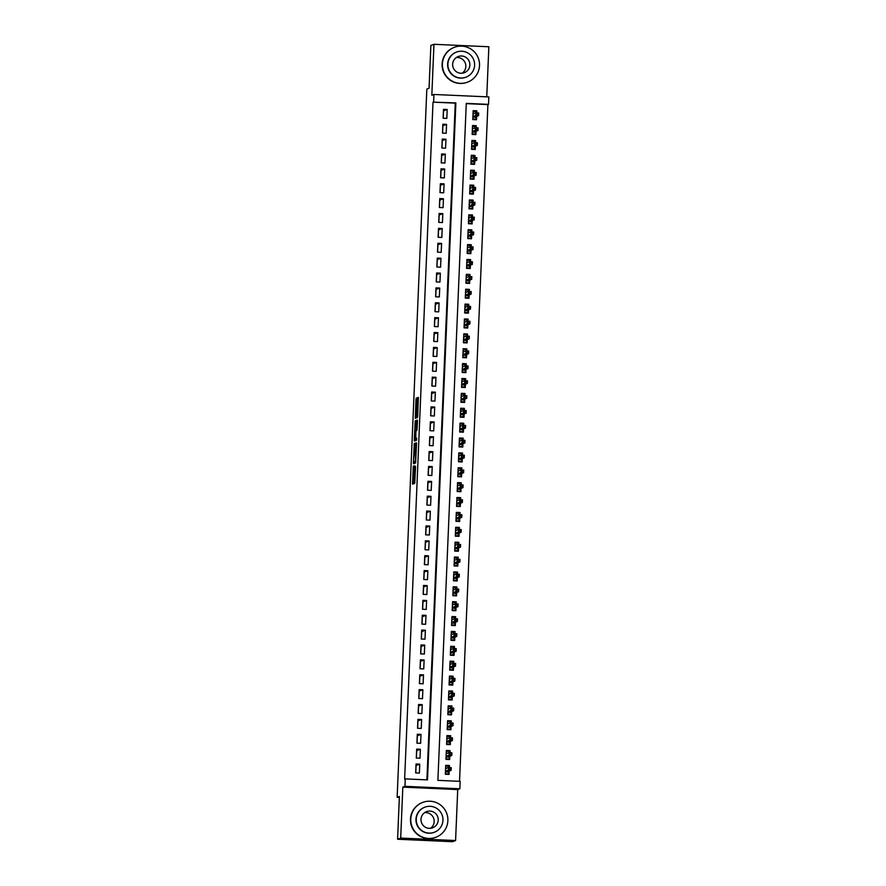 <?xml version="1.0" encoding="UTF-8"?>
<svg xmlns="http://www.w3.org/2000/svg" width="886" height="886" viewBox="0 0 886 886"><rect width="100%" height="100%" fill="white"/><g stroke="black" fill="none" stroke-linecap="round" stroke-linejoin="round"><path stroke-width="1.33" d="M413.275 466.136L412.544 484.133L414.748 483.302L415.578 466.28L414.559 473.246L414.404 465.715L413.419 473.667L413.275 466.136M416.83 399.365L416.774 397.947L416.154 398.179L415.977 399.686L415.301 418.336L417.505 417.516L417.694 416.01L418.358 397.36L417.428 399.143L417.217 415.612L415.767 416.143L416.83 399.365M433.631 101.912L433.941 94.47L488.828 96.928L488.518 104.371L466.269 103.374L437.894 780.356L460.144 781.352L459.834 788.784L404.946 786.325L405.256 778.894L427.506 779.89L455.88 102.909L433.01 102.145L404.636 779.126L405.256 778.894M397.592 839.241L400.693 838.078L455.581 840.537L452.48 841.7L397.592 839.241L399.376 796.47L397.149 797.3L426.83 89.076L429.068 88.235L430.862 45.463L433.963 44.3L431.825 95.256L433.941 94.47M455.581 840.537L457.719 789.581L402.831 787.122L400.693 838.078M402.831 787.122L404.946 786.325M414.249 443.598L413.408 463.755L415.6 462.935L416.509 444.196L416.453 442.779L414.249 443.598L415.733 443.664L415.213 453.377M414.294 439.633L415.202 420.894L417.395 420.064L417.461 421.481L416.963 430.363L416.077 430.696L415.888 432.202L415.744 438.515L416.675 438.16L416.586 440.209L414.36 441.04L414.294 439.633L415.778 439.7L415.811 438.902M486.757 96.84L488.85 46.759L433.963 44.3M476.779 112.899L476.856 110.816L474.575 111.669M476.856 110.816L473.157 110.65L472.781 119.577L476.491 119.743L476.624 116.398M476.147 127.783L476.236 125.69L473.955 126.543M476.236 125.69L472.526 125.524L472.16 134.451L475.86 134.617L476.003 131.272M475.527 142.657L475.616 140.575L473.323 141.428M475.616 140.575L471.906 140.409L471.529 149.335L475.239 149.501L475.383 146.157M474.907 157.542L474.996 155.449L472.703 156.301M474.996 155.449L471.286 155.283L470.909 164.209L474.619 164.375L474.752 161.03M474.276 172.416L474.364 170.322L472.083 171.186M474.364 170.322L470.654 170.156L470.289 179.094L473.988 179.26L474.132 175.904M473.656 187.3L473.744 185.207L471.452 186.06M473.744 185.207L470.034 185.041L469.658 193.968L473.368 194.134L473.512 190.789M473.035 202.174L473.124 200.081L470.831 200.945M473.124 200.081L469.414 199.915L469.037 208.841L472.747 209.007L472.891 205.663M472.404 217.059L472.493 214.966L470.211 215.819M472.493 214.966L468.783 214.8L468.417 223.726L472.127 223.892L472.26 220.548M471.784 231.933L471.873 229.839L469.58 230.703M471.873 229.839L468.162 229.673L467.786 238.6L471.496 238.766L471.64 235.421M471.164 246.817L471.252 244.724L468.96 245.577M471.252 244.724L467.542 244.558L467.166 253.485L470.876 253.651L471.02 250.306M470.544 261.691L470.621 259.598L468.34 260.462M470.621 259.598L466.922 259.432L466.545 268.358L470.256 268.524L470.388 265.18M469.912 276.565L470.001 274.483L467.719 275.336M470.001 274.483L466.291 274.317L465.914 283.243L469.624 283.409L469.768 280.065M469.292 291.45L469.381 289.357L467.088 290.209M469.381 289.357L465.671 289.19L465.294 298.117L469.004 298.283L469.148 294.938M468.672 306.323L468.749 304.241L466.468 305.094M468.749 304.241L465.05 304.075L464.674 313.002L468.384 313.168L468.517 309.823M468.041 321.208L468.129 319.115L465.848 319.968M468.129 319.115L464.419 318.949L464.054 327.875L467.753 328.041L467.897 324.697M467.42 336.082L467.509 333.989L465.216 334.853M467.509 333.989L463.799 333.823L463.422 342.76L467.132 342.926L467.276 339.571M466.8 350.967L466.889 348.874L464.596 349.726M466.889 348.874L463.179 348.707L462.802 357.634L466.512 357.8L466.645 354.455M466.169 365.84L466.257 363.747L463.976 364.611M466.257 363.747L462.547 363.581L462.182 372.508L465.881 372.674L466.025 369.329M465.549 380.725L465.637 378.632L463.345 379.485M465.637 378.632L461.927 378.466L461.551 387.392L465.261 387.559L465.405 384.214M464.928 395.599L465.017 393.506L462.725 394.37M465.017 393.506L461.307 393.34L460.93 402.266L464.641 402.432L464.785 399.088M464.297 410.473L464.386 408.391L462.104 409.243M464.386 408.391L460.676 408.224L460.31 417.151L464.02 417.317L464.153 413.972M463.677 425.358L463.766 423.264L461.473 424.117M463.766 423.264L460.055 423.098L459.679 432.025L463.389 432.191L463.533 428.846M463.057 440.231L463.145 438.149L460.853 439.002M463.145 438.149L459.435 437.983L459.059 446.909L462.769 447.076L462.913 443.731M462.437 455.116L462.514 453.023L460.233 453.876M462.514 453.023L458.815 452.857L458.439 461.783L462.149 461.949L462.282 458.605M461.805 469.99L461.894 467.897L459.612 468.76M461.894 467.897L458.184 467.742L457.807 476.668L461.517 476.834L461.661 473.478M461.185 484.875L461.274 482.781L458.981 483.634M461.274 482.781L457.564 482.615L457.187 491.542L460.897 491.708L461.041 488.363M460.565 499.748L460.654 497.655L458.361 498.519M460.654 497.655L456.943 497.489L456.567 506.415L460.277 506.582L460.41 503.237M459.934 514.633L460.022 512.54L457.741 513.393M460.022 512.54L456.312 512.374L455.947 521.3L459.646 521.466L459.79 518.122M459.313 529.507L459.402 527.414L457.11 528.277M459.402 527.414L455.692 527.248L455.315 536.174L459.026 536.34L459.169 532.995M458.693 544.392L458.782 542.298L456.489 543.151M458.782 542.298L455.072 542.132L454.695 551.059L458.405 551.225L458.538 547.88M458.062 559.265L458.151 557.172L455.869 558.036M458.151 557.172L454.44 557.006L454.075 565.933L457.774 566.099L457.918 562.754M457.442 574.139L457.53 572.057L455.238 572.91M457.53 572.057L453.82 571.891L453.444 580.817L457.154 580.983L457.298 577.639M456.822 589.024L456.91 586.931L454.618 587.783M456.91 586.931L453.2 586.765L452.824 595.691L456.534 595.857L456.678 592.512M456.19 603.898L456.279 601.815L453.997 602.668M456.279 601.815L452.569 601.649L452.203 610.576L455.913 610.742L456.046 607.397M455.57 618.782L455.659 616.689L453.366 617.542M455.659 616.689L451.949 616.523L451.572 625.45L455.282 625.616L455.426 622.271M454.95 633.656L455.039 631.563L452.746 632.427M455.039 631.563L451.328 631.397L450.952 640.334L454.662 640.5L454.806 637.145M454.33 648.541L454.407 646.448L452.126 647.301M454.407 646.448L450.708 646.282L450.332 655.208L454.042 655.374L454.175 652.03M453.698 663.415L453.787 661.321L451.506 662.185M453.787 661.321L450.077 661.155L449.7 670.082L453.41 670.248L453.554 666.903M453.078 678.299L453.167 676.206L450.874 677.059M453.167 676.206L449.457 676.04L449.08 684.967L452.79 685.133L452.934 681.788M452.458 693.173L452.547 691.08L450.254 691.944M452.547 691.08L448.837 690.914L448.46 699.84L452.17 700.006L452.303 696.662M451.827 708.047L451.915 705.965L449.634 706.818M451.915 705.965L448.205 705.799L447.84 714.725L451.539 714.891L451.683 711.547M451.207 722.932L451.295 720.839L449.003 721.691M451.295 720.839L447.585 720.672L447.208 729.599L450.919 729.765L451.063 726.42M450.586 737.805L450.675 735.723L448.382 736.576M450.675 735.723L446.965 735.557L446.588 744.484L450.298 744.65L450.431 741.305M449.955 752.69L450.044 750.597L447.762 751.45M450.044 750.597L446.334 750.431L445.968 759.357L449.667 759.523L449.811 756.179M416.043 763.987L415.667 772.913L419.377 773.079L419.754 764.153L416.043 763.987M416.664 749.102L416.287 758.028L419.997 758.194L420.374 749.268L416.664 749.102M417.295 734.228L416.918 743.155L420.628 743.321L420.994 734.394L417.295 734.228M417.915 719.343L417.539 728.27L421.249 728.436L421.625 719.51L417.915 719.343M418.535 704.47L418.159 713.396L421.869 713.562L422.245 704.636L418.535 704.47M419.156 689.585L418.79 698.511L422.5 698.677L422.866 689.751L419.156 689.585M419.787 674.711L419.41 683.638L423.12 683.804L423.497 674.877L419.787 674.711M420.407 659.826L420.03 668.753L423.741 668.919L424.117 659.992L420.407 659.826M421.027 644.953L420.662 653.879L424.361 654.045L424.737 645.119L421.027 644.953M421.658 630.068L421.282 639.005L424.992 639.171L425.369 630.234L421.658 630.068M422.279 615.194L421.902 624.121L425.612 624.287L425.989 615.36L422.279 615.194M422.899 600.32L422.533 609.247L426.232 609.413L426.609 600.486L422.899 600.32M423.53 585.436L423.154 594.362L426.864 594.528L427.24 585.602L423.53 585.436M424.15 570.562L423.774 579.488L427.484 579.654L427.86 570.728L424.15 570.562M424.771 555.677L424.394 564.603L428.104 564.77L428.481 555.843L424.771 555.677M425.402 540.803L425.025 549.73L428.735 549.896L429.101 540.969L425.402 540.803M426.022 525.919L425.645 534.845L429.356 535.011L429.732 526.085L426.022 525.919M426.642 511.045L426.266 519.971L429.976 520.137L430.352 511.211L426.642 511.045M427.262 496.16L426.897 505.098L430.607 505.264L430.973 496.326L427.262 496.16M427.894 481.286L427.517 490.213L431.227 490.379L431.604 481.452L427.894 481.286M428.514 466.413L428.137 475.339L431.847 475.505L432.224 466.579L428.514 466.413M429.134 451.528L428.769 460.454L432.468 460.62L432.844 451.694L429.134 451.528M429.765 436.654L429.389 445.58L433.099 445.747L433.475 436.82L429.765 436.654M430.386 421.769L430.009 430.696L433.719 430.862L434.096 421.935L430.386 421.769M431.006 406.895L430.64 415.822L434.339 415.988L434.716 407.062L431.006 406.895M431.637 392.011L431.26 400.937L434.971 401.103L435.347 392.177L431.637 392.011M432.257 377.137L431.881 386.063L435.591 386.23L435.967 377.303L432.257 377.137M432.877 362.252L432.501 371.179L436.211 371.345L436.588 362.418L432.877 362.252M433.509 347.378L433.132 356.305L436.842 356.471L437.208 347.545L433.509 347.378M434.129 332.494L433.752 341.431L437.462 341.597L437.839 332.66L434.129 332.494M434.749 317.62L434.373 326.546L438.083 326.712L438.459 317.786L434.749 317.62M435.369 302.746L435.004 311.673L438.714 311.839L439.079 302.912L435.369 302.746M436.001 287.861L435.624 296.788L439.334 296.954L439.711 288.028L436.001 287.861M436.621 272.988L436.244 281.914L439.954 282.08L440.331 273.154L436.621 272.988M437.241 258.103L436.876 267.029L440.575 267.195L440.951 258.269L437.241 258.103M437.872 243.229L437.496 252.156L441.206 252.322L441.582 243.395L437.872 243.229M438.492 228.344L438.116 237.271L441.826 237.437L442.203 228.51L438.492 228.344M439.113 213.471L438.747 222.397L442.446 222.563L442.823 213.637L439.113 213.471M439.744 198.586L439.367 207.512L443.078 207.678L443.443 198.752L439.744 198.586M440.364 183.712L439.988 192.639L443.698 192.805L444.074 183.878L440.364 183.712M440.984 168.838L440.608 177.765L444.318 177.931L444.694 169.004L440.984 168.838M441.616 153.954L441.239 162.88L444.949 163.046L445.315 154.12L441.616 153.954M442.236 139.08L441.859 148.006L445.569 148.172L445.946 139.246L442.236 139.08M442.856 124.195L442.479 133.121L446.19 133.288L446.566 124.361L442.856 124.195M426.897 779.857L455.26 103.141L433.01 102.145M446.821 118.414L447.186 109.487L443.476 109.321L443.111 118.248L446.821 118.414M459.535 781.319L487.898 104.603L466.257 103.629M449.335 767.564L449.423 765.482L445.713 765.316L445.337 774.242L449.047 774.408L449.191 771.064M397.149 797.3L399.342 797.4M487.898 104.603L488.518 104.371M457.719 789.581L459.834 788.784M455.26 103.141L455.88 102.909M449.423 765.482L447.131 766.335M419.754 764.153L416.088 765.515L415.778 772.913M420.374 749.268L416.708 750.641L416.398 758.039M417.029 743.155L417.339 735.757L420.994 734.394M417.649 728.281L417.959 720.883L421.625 719.51M418.27 713.396L418.58 706.009L422.245 704.636M418.89 698.522L419.2 691.124L422.866 689.751M419.521 683.638L419.831 676.251L423.497 674.877M420.141 668.764L420.451 661.366L424.117 659.992M420.761 653.879L421.071 646.492L424.737 645.119M421.393 639.005L421.703 631.607L425.369 630.234M422.013 624.132L422.323 616.734L425.989 615.36M422.633 609.247L422.943 601.849L426.609 600.486M423.264 594.373L423.574 586.975L427.24 585.602M423.885 579.488L424.195 572.101L427.86 570.728M424.505 564.615L424.815 557.216L428.481 555.843M425.136 549.73L425.446 542.343L429.101 540.969M425.756 534.856L426.066 527.458L429.732 526.085M426.376 519.971L426.687 512.584L430.352 511.211M426.997 505.098L427.307 497.699L430.973 496.326M427.628 490.213L427.938 482.826L431.604 481.452M428.248 475.339L428.558 467.941L432.224 466.579M428.868 460.465L429.178 453.067L432.844 451.694M429.5 445.58L429.81 438.182L433.475 436.82M430.12 430.707L430.43 423.309L434.096 421.935M430.74 415.822L431.05 408.435L434.716 407.062M431.371 400.948L431.681 393.55L435.347 392.177M431.991 386.063L432.302 378.676L435.967 377.303M432.612 371.19L432.922 363.792L436.588 362.418M433.243 356.305L433.553 348.918L437.208 347.545M433.863 341.431L434.173 334.033L437.839 332.66M434.483 326.557L434.793 319.159L438.459 317.786M435.104 311.673L435.414 304.275L439.079 302.912M435.735 296.799L436.045 289.401L439.711 288.028M436.355 281.914L436.665 274.527L440.331 273.154M436.975 267.04L437.285 259.642L440.951 258.269M437.606 252.156L437.917 244.769L441.582 243.395M438.227 237.282L438.537 229.884L442.203 228.51M438.847 222.397L439.157 215.01L442.823 213.637M439.478 207.523L439.788 200.125L443.443 198.752M440.098 192.639L440.408 185.252L444.074 183.878M440.719 177.765L441.029 170.367L444.694 169.004M441.35 162.891L441.66 155.493L445.315 154.12M441.97 148.006L442.28 140.608L445.946 139.246M442.59 133.133L442.9 125.734L446.566 124.361M443.21 118.248L443.521 110.861L447.186 109.487M414.36 473.711L413.961 483.601M416.52 443.377L415.733 443.664M414.858 461.717L414.814 463.223M413.585 460.665L413.629 461.661L415.556 460.941L415.589 453.233L414.26 453.732L413.585 460.665M415.102 461.728L413.629 461.661L415.778 461.473M416.165 430.662L416.509 422.467L415.025 422.4M417.472 420.662L416.509 422.467M415.157 431.039L414.814 438.858L415.523 437.163L415.157 431.039M415.778 439.7L415.767 440.519M416.763 416.198L416.719 417.804M447.297 774.331L448.571 773.855L445.359 773.711M445.669 766.268L448.881 766.412L448.837 767.542M448.681 771.252L448.571 773.855M445.592 768.129L446.843 768.184M449.302 768.096L449.246 769.58L450.73 769.646L450.786 768.162L448.571 767.531L451.24 767.653L451.129 770.333L448.46 770.211L448.571 767.531L445.636 768.627L445.525 771.307L448.648 771.994L445.436 771.85M449.246 769.58L445.459 771.363M450.73 769.646L451.129 770.333L448.194 771.429M424.66 812.639A8.638 8.605 -110.5 0 1 430.518 828.31M410.783 818.996A18.628 18.551 69.5 0 0 435.857 837.27A18.628 18.551 69.5 0 0 447.873 820.657A18.628 18.551 69.5 0 0 422.799 802.384A18.628 18.551 69.5 0 0 410.783 818.996M422.799 802.384L422.489 802.495A18.628 18.551 69.5 0 0 410.473 819.118A18.628 18.551 69.5 0 0 435.547 837.392L435.857 837.27M434.306 832.275L434.029 832.386A13.412 13.356 -110.5 0 1 415.966 819.229A13.412 13.356 -110.5 0 1 424.627 807.268L424.903 807.157A13.412 13.356 69.5 0 0 416.254 819.118A13.412 13.356 69.5 0 0 434.306 832.275A13.412 13.356 69.5 0 0 442.956 820.314A13.412 13.356 69.5 0 0 424.903 807.157M438.216 820.104A8.638 8.605 69.5 0 0 426.576 811.62A8.638 8.605 69.5 0 0 421.005 819.34A8.638 8.605 69.5 0 0 432.634 827.812A8.638 8.605 69.5 0 0 438.216 820.104M456.301 57.546A8.638 8.605 -110.5 0 1 462.171 73.217M442.424 63.903A18.628 18.551 69.5 0 0 467.498 82.177A18.628 18.551 69.5 0 0 479.514 65.564A18.628 18.551 69.5 0 0 454.44 47.29A18.628 18.551 69.5 0 0 442.424 63.903M454.44 47.29L454.13 47.401A18.628 18.551 69.5 0 0 442.114 64.013A18.628 18.551 69.5 0 0 467.188 82.287L467.498 82.177M465.958 77.182L465.671 77.292A13.412 13.356 -110.5 0 1 447.618 64.135A13.412 13.356 -110.5 0 1 456.268 52.174L456.556 52.064A13.412 13.356 69.5 0 0 447.906 64.025A13.412 13.356 69.5 0 0 465.958 77.182A13.412 13.356 69.5 0 0 474.608 65.221A13.412 13.356 69.5 0 0 456.556 52.064M469.857 65.01A8.638 8.605 69.5 0 0 458.228 56.527A8.638 8.605 69.5 0 0 452.657 64.235A8.638 8.605 69.5 0 0 464.286 72.718A8.638 8.605 69.5 0 0 469.857 65.01M447.928 759.446L449.191 758.97L445.99 758.826M446.3 751.383L449.501 751.527L449.457 752.668M449.302 756.367L449.191 758.97M446.223 753.244L447.463 753.299M449.933 753.211L449.866 754.706L451.351 754.772L451.417 753.277L449.202 752.657L451.871 752.779L451.76 755.448L449.091 755.337L449.202 752.657L446.256 753.753L446.145 756.434L449.268 757.109L446.068 756.965M449.866 754.706L446.079 756.489M451.351 754.772L451.76 755.448L448.814 756.555M448.549 744.572L449.822 744.096L446.61 743.952M446.921 736.51L450.132 736.654L450.077 737.783M449.922 741.493L449.822 744.096M446.843 738.37L448.083 738.426M450.553 738.337L450.487 739.821L451.971 739.888L452.037 738.403L449.822 737.772L452.491 737.894L452.381 740.574L449.711 740.452L449.822 737.772L446.887 738.88L446.777 741.549L449.9 742.235L446.688 742.091M450.487 739.821L446.71 741.604M451.971 739.888L452.381 740.574L449.446 741.671M449.169 729.687L450.442 729.211L447.231 729.067M447.541 721.636L450.752 721.78L450.708 722.91M450.553 726.609L450.442 729.211M447.463 723.497L448.704 723.552M451.173 723.463L451.118 724.947L452.602 725.014L452.657 723.53L450.442 722.898L453.111 723.02L453.001 725.689L450.332 725.579L450.442 722.898L447.508 723.995L447.397 726.675L450.52 727.351L447.308 727.207M451.118 724.947L447.33 726.73M452.602 725.014L453.001 725.689L450.066 726.797M449.8 714.814L451.063 714.337L447.862 714.194M448.172 706.751L451.373 706.895L451.328 708.025M451.173 711.735L451.063 714.337M448.094 708.612L449.335 708.667M451.794 708.578L451.738 710.063L453.222 710.129L453.278 708.645L451.074 708.014L453.743 708.135L453.632 710.816L450.952 710.694L451.074 708.014L448.128 709.121L448.017 711.801L451.14 712.477L447.939 712.333M451.738 710.063L447.951 711.857M453.222 710.129L453.632 710.816L450.686 711.912M450.42 699.929L451.694 699.453L448.482 699.309M448.792 691.877L452.004 692.021L451.949 693.151M451.794 696.85L451.694 699.453M448.715 693.738L449.955 693.793M452.425 693.705L452.358 695.189L453.842 695.255L453.909 693.771L451.694 693.14L454.363 693.262L454.252 695.942L451.583 695.82L451.694 693.14L448.759 694.236L448.637 696.917L451.771 697.592L448.56 697.448M452.358 695.189L448.582 696.972M453.842 695.255L454.252 695.942L451.317 697.038M451.04 685.055L452.314 684.579L449.102 684.435M449.412 676.993L452.624 677.137L452.58 678.277M452.425 681.976L452.314 684.579M449.335 678.853L450.575 678.909M453.045 678.82L452.979 680.315L454.463 680.382L454.529 678.886L452.314 678.266L454.983 678.377L454.872 681.057L452.203 680.935L452.314 678.266L449.379 679.363L449.268 682.043L452.392 682.718L449.18 682.574M452.979 680.315L449.202 682.098M454.463 680.382L454.872 681.057L451.938 682.154M451.672 670.17L452.934 669.694L449.723 669.55M450.044 662.119L453.244 662.263L453.2 663.392M453.045 667.103L452.934 669.694M449.966 663.979L451.207 664.035M453.665 663.946L453.61 665.43L455.094 665.497L455.149 664.013L452.945 663.381L455.614 663.503L455.493 666.183L452.824 666.062L452.945 663.381L449.999 664.478L449.889 667.158L453.012 667.845L449.8 667.701M453.61 665.43L449.822 667.213M455.094 665.497L455.493 666.183L452.558 667.28M452.292 655.297L453.554 654.82L450.354 654.676M450.664 647.234L453.876 647.378L453.82 648.519M453.665 652.218L453.554 654.82M450.586 649.095L451.827 649.15M454.296 649.061L454.23 650.557L455.714 650.623L455.781 649.128L453.566 648.508L456.235 648.618L456.124 651.299L453.455 651.177L453.566 648.508L450.631 649.604L450.509 652.284L453.643 652.96L450.431 652.816M454.23 650.557L450.453 652.34M455.714 650.623L456.124 651.299L453.189 652.395M452.912 640.412L454.186 639.947L450.974 639.803M451.284 632.36L454.496 632.504L454.452 633.634M454.296 637.344L454.186 639.947M451.207 634.221L452.447 634.276M454.917 634.188L454.85 635.672L456.334 635.738L456.401 634.254L454.186 633.623L456.855 633.745L456.744 636.425L454.075 636.303L454.186 633.623L451.251 634.719L451.14 637.399L454.263 638.086L451.052 637.942M454.85 635.672L451.074 637.455M456.334 635.738L456.744 636.425L453.809 637.521M453.532 625.538L454.806 625.062L451.594 624.918M451.915 617.476L455.116 617.62L455.072 618.76M454.917 622.459L454.806 625.062M451.827 619.336L453.078 619.392M455.537 619.303L455.482 620.798L456.966 620.865L457.021 619.369L454.806 618.749L457.486 618.86L457.364 621.54L454.695 621.429L454.806 618.749L451.871 619.846L451.76 622.526L454.883 623.201L451.672 623.057M455.482 620.798L451.694 622.581M456.966 620.865L457.364 621.54L454.429 622.648M454.164 610.664L455.426 610.188L452.225 610.044M452.536 602.602L455.747 602.746L455.692 603.875M455.537 607.586L455.426 610.188M452.458 604.462L453.698 604.518M456.168 604.429L456.102 605.913L457.586 605.98L457.652 604.496L455.437 603.864L458.106 603.986L457.996 606.666L455.326 606.545L455.437 603.864L452.491 604.972L452.381 607.641L455.504 608.328L452.303 608.184M456.102 605.913L452.325 607.696M457.586 605.98L457.996 606.666L455.05 607.763M454.784 595.78L456.057 595.303L452.846 595.159M453.156 587.728L456.368 587.861L456.323 589.002M456.168 592.701L456.057 595.303M453.078 589.578L454.319 589.633M456.788 589.544L456.722 591.04L458.206 591.106L458.272 589.611L456.057 588.991L458.726 589.112L458.616 591.782L455.947 591.671L456.057 588.991L453.123 590.087L453.012 592.767L456.135 593.443L452.923 593.299M456.722 591.04L452.945 592.823M458.206 591.106L458.616 591.782L455.681 592.889M455.404 580.906L456.678 580.43L453.466 580.286M453.776 572.843L456.988 572.987L456.943 574.117M456.788 577.827L456.678 580.43M453.698 574.704L454.95 574.759M457.409 574.671L457.353 576.155L458.837 576.221L458.893 574.737L456.678 574.106L459.347 574.228L459.236 576.908L456.567 576.786L456.678 574.106L453.743 575.213L453.632 577.882L456.755 578.569L453.543 578.425M457.353 576.155L453.566 577.949M458.837 576.221L459.236 576.908L456.301 578.004M456.035 566.021L457.298 565.545L454.097 565.401M454.407 557.97L457.608 558.114L457.564 559.243M457.409 562.942L457.298 565.545M454.33 559.83L455.57 559.886M458.04 559.797L457.973 561.281L459.457 561.347L459.524 559.863L457.309 559.232L459.978 559.354L459.867 562.034L457.198 561.912L457.309 559.232L454.363 560.329L454.252 563.009L457.375 563.684L454.175 563.54M457.973 561.281L454.186 563.064M459.457 561.347L459.867 562.034L456.921 563.131M456.655 551.147L457.929 550.671L454.717 550.527M455.027 543.085L458.239 543.229L458.184 544.358M458.029 548.069L457.929 550.671M454.95 544.945L456.19 545.001M458.66 544.912L458.594 546.396L460.078 546.463L460.144 544.979L457.929 544.347L460.598 544.469L460.487 547.149L457.818 547.027L457.929 544.347L454.994 545.455L454.883 548.135L458.007 548.811L454.795 548.667M458.594 546.396L454.817 548.19M460.078 546.463L460.487 547.149L457.553 548.246M457.276 536.263L458.549 535.786L455.338 535.642M455.648 528.211L458.859 528.355L458.815 529.485M458.66 533.195L458.549 535.786M455.57 530.072L456.811 530.127M459.28 530.038L459.225 531.522L460.709 531.589L460.764 530.105L458.549 529.474L461.218 529.595L461.108 532.276L458.439 532.154L458.549 529.474L455.614 530.57L455.504 533.25L458.627 533.926L455.415 533.793M459.225 531.522L455.437 533.306M460.709 531.589L461.108 532.276L458.173 533.372M457.907 521.389L459.169 520.913L455.969 520.769M456.279 513.326L459.48 513.47L459.435 514.611M459.28 518.31L459.169 520.913M456.201 515.187L457.442 515.242M459.9 515.154L459.845 516.649L461.329 516.715L461.385 515.22L459.181 514.6L461.85 514.711L461.739 517.391L459.059 517.269L459.181 514.6L456.235 515.696L456.124 518.376L459.247 519.052L456.046 518.908M459.845 516.649L456.057 518.432M461.329 516.715L461.739 517.391L458.793 518.487M458.527 506.504L459.801 506.039L456.589 505.895M456.899 498.453L460.111 498.596L460.055 499.726M459.9 503.436L459.801 506.039M456.822 500.313L458.062 500.368M460.532 500.28L460.465 501.764L461.949 501.83L462.016 500.346L459.801 499.715L462.47 499.837L462.359 502.517L459.69 502.395L459.801 499.715L456.866 500.811L456.744 503.492L459.878 504.178L456.667 504.034M460.465 501.764L456.689 503.547M461.949 501.83L462.359 502.517L459.424 503.613M459.147 491.63L460.421 491.154L457.209 491.01M457.519 483.568L460.731 483.712L460.687 484.852M460.532 488.551L460.421 491.154M457.442 485.428L458.682 485.484M461.152 485.395L461.085 486.89L462.57 486.957L462.636 485.462L460.421 484.841L463.09 484.952L462.979 487.632L460.31 487.51L460.421 484.841L457.486 485.938L457.375 488.618L460.498 489.293L457.287 489.15M461.085 486.89L457.309 488.673M462.57 486.957L462.979 487.632L460.044 488.74M459.779 476.757L461.041 476.28L457.829 476.136M458.151 468.694L461.351 468.838L461.307 469.968M461.152 473.678L461.041 476.28M458.073 470.555L459.313 470.61M461.772 470.521L461.717 472.005L463.201 472.072L463.256 470.588L461.041 469.957L463.721 470.078L463.599 472.759L460.93 472.637L461.041 469.957L458.106 471.053L457.996 473.733L461.119 474.42L457.907 474.276M461.717 472.005L457.929 473.788M463.201 472.072L463.599 472.759L460.665 473.855M460.399 461.872L461.661 461.396L458.461 461.252M458.771 453.809L461.983 453.953L461.927 455.094M461.772 458.793L461.661 461.396M458.693 455.67L459.934 455.725M462.403 455.637L462.337 457.132L463.821 457.198L463.887 455.703L461.672 455.083L464.342 455.205L464.231 457.874L461.562 457.763L461.672 455.083L458.738 456.179L458.616 458.859L461.75 459.535L458.538 459.391M462.337 457.132L458.56 458.915M463.821 457.198L464.231 457.874L461.296 458.981M461.019 446.998L462.293 446.522L459.081 446.378M459.391 438.935L462.603 439.079L462.558 440.209M462.403 443.919L462.293 446.522M459.313 440.796L460.554 440.851M463.024 440.763L462.957 442.247L464.441 442.313L464.508 440.829L462.293 440.198L464.962 440.32L464.851 443L462.182 442.878L462.293 440.198L459.358 441.306L459.247 443.975L462.37 444.661L459.158 444.517M462.957 442.247L459.181 444.03M464.441 442.313L464.851 443L461.916 444.096M461.639 432.113L462.913 431.637L459.701 431.493M460.022 424.062L463.223 424.206L463.179 425.335M463.024 429.034L462.913 431.637M459.934 425.911L461.185 425.978M463.644 425.889L463.588 427.373L465.072 427.44L465.128 425.956L462.913 425.324L465.593 425.446L465.471 428.115L462.802 428.004L462.913 425.324L459.978 426.421L459.867 429.101L462.99 429.776L459.779 429.632M463.588 427.373L459.801 429.156M465.072 427.44L465.471 428.115L462.536 429.223M462.27 417.24L463.533 416.763L460.332 416.619M460.642 409.177L463.854 409.321L463.799 410.451M463.644 414.161L463.533 416.763M460.565 411.038L461.805 411.093M464.275 411.004L464.209 412.488L465.693 412.555L465.759 411.071L463.544 410.44L466.213 410.561L466.102 413.241L463.433 413.12L463.544 410.44L460.598 411.547L460.487 414.216L463.611 414.903L460.41 414.759M464.209 412.488L460.432 414.283M465.693 412.555L466.102 413.241L463.156 414.338M462.891 402.355L464.164 401.879L460.953 401.735M461.263 394.303L464.474 394.447L464.43 395.577M464.275 399.276L464.164 401.879M461.185 396.164L462.426 396.219M464.895 396.131L464.829 397.615L466.313 397.681L466.379 396.197L464.164 395.566L466.833 395.688L466.723 398.368L464.054 398.246L464.164 395.566L461.229 396.662L461.119 399.342L464.242 400.018L461.03 399.874M464.829 397.615L461.052 399.398M466.313 397.681L466.723 398.368L463.788 399.464M463.511 387.481L464.785 387.005L461.573 386.861M461.883 379.418L465.095 379.562L465.05 380.703M464.895 384.402L464.785 387.005M461.805 381.279L463.057 381.334M465.515 381.246L465.46 382.741L466.944 382.807L467 381.312L464.785 380.681L467.454 380.803L467.343 383.483L464.674 383.361L464.785 380.681L461.85 381.788L461.739 384.469L464.862 385.144L461.65 385M465.46 382.741L461.672 384.524M466.944 382.807L467.343 383.483L464.408 384.579M464.142 372.596L465.405 372.12L462.204 371.976M462.514 364.545L465.715 364.689L465.671 365.818M465.515 369.528L465.405 372.12M462.437 366.405L463.677 366.461M466.147 366.372L466.08 367.856L467.564 367.923L467.631 366.439L465.416 365.807L468.085 365.929L467.974 368.609L465.305 368.487L465.416 365.807L462.47 366.904L462.359 369.584L465.482 370.27L462.282 370.126M466.08 367.856L462.293 369.639M467.564 367.923L467.974 368.609L465.028 369.706M464.762 357.722L466.036 357.246L462.824 357.102M463.134 349.66L466.346 349.804L466.291 350.945M466.136 354.644L466.036 357.246M463.057 351.52L464.297 351.576M466.767 351.487L466.7 352.982L468.185 353.049L468.251 351.554L466.036 350.934L468.705 351.044L468.594 353.724L465.925 353.603L466.036 350.934L463.101 352.03L462.99 354.71L466.114 355.386L462.902 355.242M466.7 352.982L462.924 354.765M468.185 353.049L468.594 353.724L465.659 354.821M465.383 342.838L466.656 342.373L463.444 342.229M463.755 334.786L466.966 334.93L466.922 336.06M466.767 339.77L466.656 342.373M463.677 336.647L464.917 336.702M467.387 336.614L467.332 338.098L468.816 338.164L468.871 336.68L466.656 336.049L469.325 336.171L469.215 338.851L466.545 338.729L466.656 336.049L463.721 337.145L463.611 339.825L466.734 340.512L463.522 340.368M467.332 338.098L463.544 339.881M468.816 338.164L469.215 338.851L466.28 339.947M466.014 327.964L467.276 327.488L464.076 327.344M464.386 319.901L467.586 320.045L467.542 321.186M467.387 324.885L467.276 327.488M464.308 321.762L465.549 321.817M468.007 321.729L467.952 323.224L469.436 323.29L469.491 321.795L467.287 321.175L469.957 321.286L469.846 323.966L467.166 323.855L467.287 321.175L464.342 322.271L464.231 324.952L467.354 325.627L464.153 325.483M467.952 323.224L464.164 325.007M469.436 323.29L469.846 323.966L466.9 325.073M466.634 313.09L467.908 312.614L464.696 312.47M465.006 305.028L468.218 305.172L468.162 306.301M468.007 310.011L467.908 312.614M464.928 306.888L466.169 306.944M468.639 306.855L468.572 308.339L470.056 308.406L470.123 306.921L467.908 306.29L470.577 306.412L470.466 309.092L467.797 308.97L467.908 306.29L464.973 307.398L464.851 310.067L467.985 310.753L464.773 310.609M468.572 308.339L464.796 310.122M470.056 308.406L470.466 309.092L467.531 310.189M467.254 298.205L468.528 297.729L465.316 297.585M465.626 290.143L468.838 290.287L468.794 291.428M468.639 295.127L468.528 297.729M465.549 292.003L466.789 292.059M469.259 291.97L469.192 293.465L470.676 293.532L470.743 292.037L468.528 291.416L471.197 291.538L471.086 294.207L468.417 294.097L468.528 291.416L465.593 292.513L465.482 295.193L468.605 295.869L465.394 295.725M469.192 293.465L465.416 295.248M470.676 293.532L471.086 294.207L468.151 295.315M467.886 283.332L469.148 282.856L465.936 282.712M466.257 275.269L469.458 275.413L469.414 276.543M469.259 280.253L469.148 282.856M466.18 277.13L467.42 277.185M469.879 277.096L469.824 278.581L471.308 278.647L471.363 277.163L469.148 276.532L471.828 276.654L471.706 279.334L469.037 279.212L469.148 276.532L466.213 277.639L466.102 280.308L469.226 280.995L466.014 280.851M469.824 278.581L466.036 280.375M471.308 278.647L471.706 279.334L468.772 280.43M468.506 268.447L469.768 267.971L466.568 267.827M466.878 260.395L470.089 260.539L470.034 261.669M469.879 265.368L469.768 267.971M466.8 262.256L468.041 262.311M470.51 262.223L470.444 263.707L471.928 263.773L471.994 262.289L469.779 261.658L472.448 261.78L472.338 264.449L469.669 264.338L469.779 261.658L466.844 262.754L466.723 265.435L469.857 266.11L466.645 265.966M470.444 263.707L466.667 265.49M471.928 263.773L472.338 264.449L469.403 265.556M469.126 253.573L470.4 253.097L467.188 252.953M467.498 245.511L470.71 245.655L470.665 246.784M470.51 250.494L470.4 253.097M467.42 247.371L468.661 247.427M471.13 247.338L471.064 248.822L472.548 248.888L472.615 247.404L470.4 246.773L473.069 246.895L472.958 249.575L470.289 249.453L470.4 246.773L467.465 247.881L467.354 250.561L470.477 251.236L467.265 251.092M471.064 248.822L467.287 250.616M472.548 248.888L472.958 249.575L470.023 250.672M469.746 238.688L471.02 238.212L467.808 238.068M468.129 230.637L471.33 230.781L471.286 231.91M471.13 235.61L471.02 238.212M468.041 232.497L469.292 232.553M471.751 232.464L471.695 233.948L473.179 234.015L473.235 232.531L471.02 231.899L473.7 232.021L473.578 234.701L470.909 234.58L471.02 231.899L468.085 232.996L467.974 235.676L471.097 236.352L467.886 236.208M471.695 233.948L467.908 235.731M473.179 234.015L473.578 234.701L470.643 235.798M470.377 223.815L471.64 223.338L468.439 223.194M468.749 215.752L471.961 215.896L471.906 217.037M471.751 220.736L471.64 223.338M468.672 217.613L469.912 217.668M472.382 217.579L472.316 219.075L473.8 219.141L473.866 217.646L471.651 217.026L474.32 217.136L474.209 219.817L471.54 219.695L471.651 217.026L468.705 218.122L468.594 220.802L471.717 221.478L468.517 221.334M472.316 219.075L468.539 220.858M473.8 219.141L474.209 219.817L471.263 220.913M470.998 208.93L472.271 208.454L469.059 208.321M469.37 200.878L472.581 201.022L472.537 202.152M472.382 205.862L472.271 208.454M469.292 202.739L470.532 202.794M473.002 202.706L472.936 204.19L474.42 204.256L474.486 202.772L472.271 202.141L474.94 202.263L474.83 204.943L472.16 204.821L472.271 202.141L469.336 203.237L469.226 205.917L472.349 206.604L469.137 206.46M472.936 204.19L469.159 205.973M474.42 204.256L474.83 204.943L471.895 206.039M471.618 194.056L472.891 193.58L469.68 193.436M469.99 185.994L473.202 186.138L473.157 187.278M473.002 190.977L472.891 193.58M469.912 187.854L471.164 187.91M473.622 187.821L473.567 189.316L475.051 189.382L475.106 187.887L472.891 187.267L475.56 187.378L475.45 190.058L472.781 189.936L472.891 187.267L469.957 188.364L469.846 191.044L472.969 191.719L469.757 191.575M473.567 189.316L469.779 191.099M475.051 189.382L475.45 190.058L472.515 191.166M472.249 179.171L473.512 178.706L470.311 178.562M470.621 171.12L473.822 171.264L473.777 172.393M473.622 176.104L473.512 178.706M470.544 172.98L471.784 173.036M474.254 172.947L474.187 174.431L475.671 174.498L475.738 173.014L473.523 172.382L476.192 172.504L476.081 175.184L473.412 175.063L473.523 172.382L470.577 173.479L470.466 176.159L473.589 176.846L470.388 176.702M474.187 174.431L470.4 176.214M475.671 174.498L476.081 175.184L473.135 176.281M472.869 164.298L474.143 163.821L470.931 163.677M471.241 156.235L474.453 156.379L474.398 157.52M474.243 161.219L474.143 163.821M471.164 158.096L472.404 158.151M474.874 158.062L474.807 159.558L476.291 159.624L476.358 158.129L474.143 157.509L476.812 157.63L476.701 160.3L474.032 160.189L474.143 157.509L471.208 158.605L471.097 161.285L474.22 161.961L471.009 161.817M474.807 159.558L471.031 161.341M476.291 159.624L476.701 160.3L473.766 161.407M473.489 149.424L474.763 148.948L471.551 148.804M471.861 141.361L475.073 141.505L475.029 142.635M474.874 146.345L474.763 148.948M471.784 143.222L473.024 143.277M475.494 143.189L475.439 144.673L476.912 144.739L476.978 143.255L474.763 142.624L477.432 142.746L477.321 145.426L474.652 145.304L474.763 142.624L471.828 143.731L471.717 146.4L474.841 147.087L471.629 146.943M475.439 144.673L471.651 146.456M476.912 144.739L477.321 145.426L474.387 146.522M474.121 134.539L475.383 134.063L472.183 133.919M472.493 126.488L475.693 126.632L475.649 127.761M475.494 131.46L475.383 134.063M472.415 128.337L473.656 128.392M476.114 128.304L476.059 129.799L477.543 129.865L477.598 128.37L475.394 127.75L478.063 127.872L477.953 130.541L475.273 130.43L475.394 127.75L472.448 128.847L472.338 131.527L475.461 132.202L472.26 132.058M476.059 129.799L472.271 131.582M477.543 129.865L477.953 130.541L475.007 131.649M474.741 119.665L476.015 119.189L472.803 119.045M473.113 111.603L476.325 111.747L476.269 112.876M476.114 116.587L476.015 119.189M473.035 113.463L474.276 113.519M476.746 113.43L476.679 114.914L478.163 114.981L478.23 113.497L476.015 112.865L478.684 112.987L478.573 115.667L475.904 115.545L476.015 112.865L473.08 113.973L472.958 116.642L476.092 117.329L472.88 117.185M476.679 114.914L472.902 116.708M478.163 114.981L478.573 115.667L475.638 116.764M415.091 473.667L413.607 473.6M415.29 473.279L414.559 473.246L415.29 473.279M415.29 473.202L414.737 473.168M413.972 482.781L412.488 482.715M414.825 462.403L413.341 462.337M415.556 445.171L414.072 445.104M416.686 420.961L415.202 420.894M416.73 438.559L415.744 438.515L416.73 438.559M416.73 438.725L415.335 438.67M418.081 406.563L417.118 406.519M418.391 399.187L417.428 399.143M418.413 397.67L417.605 397.637M416.73 416.985L415.246 416.918M416.819 399.719L415.977 399.686M416.83 398.213L416.154 398.179"/></g></svg>
